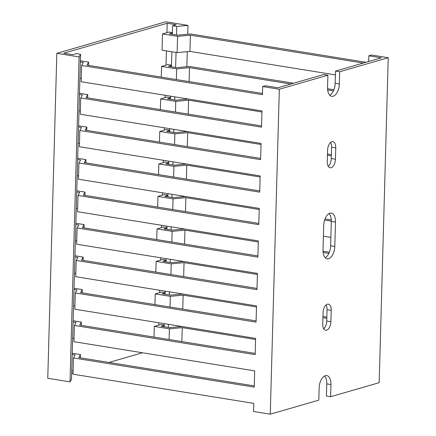 <?xml version="1.0" encoding="UTF-8"?>
<svg xmlns="http://www.w3.org/2000/svg" width="436" height="436" viewBox="0 0 436 436"><rect width="100%" height="100%" fill="white"/><g stroke="black" fill="none" stroke-linecap="round" stroke-linejoin="round"><path stroke-width="0.65" d="M165.745 21.8L56.838 53.323L79.09 56.914L80.573 54.287L76.404 53.617L72.774 54.669L63.732 53.208L167.195 23.261L176.231 24.721L172.602 25.773L176.776 26.443L187.992 25.392L165.745 21.8M79.09 56.914L70.011 381.876L47.764 378.285L56.838 53.323M179.578 326.695L179.594 326.117M180.488 294.196L180.504 293.624M181.392 261.704L181.409 261.126M182.303 229.205L182.319 228.633M183.207 196.707L183.224 196.135M184.117 164.214L184.134 163.636M185.022 131.716L185.038 131.143M185.932 99.217L185.949 98.645M186.842 66.724L187.262 51.671M187.747 34.226L187.992 25.392M168.367 327.441L168.454 324.319M169.277 294.949L169.364 291.826M170.182 262.45L170.269 259.327M171.092 229.952L171.179 226.834M171.997 197.459L172.084 194.336M172.907 164.961L172.994 161.838M173.811 132.462L173.899 129.345M174.722 99.969L174.809 96.847M175.626 67.471L176.046 52.445M176.536 34.978L176.776 26.443M164.198 326.771L164.285 323.648M165.102 294.273L165.19 291.15M166.012 261.774L166.1 258.657M166.917 229.282L167.004 226.159M167.827 196.783L167.915 193.66M168.732 164.29L168.819 161.167M169.642 131.792L169.729 128.669M170.547 99.294L170.634 96.176M171.457 66.801L171.877 51.775M172.362 34.302L172.602 25.773M158.764 325.114L158.829 322.765M159.669 292.621L159.734 290.272M160.579 260.123L160.644 257.774M161.484 227.625L161.549 225.276M162.394 195.132L162.459 192.783M163.298 162.633L163.369 160.285M164.209 130.141L164.274 127.792M165.119 97.642L165.184 95.293M166.023 65.144L166.421 50.892M166.934 32.651L167.195 23.261M71.668 373.249L73.057 372.845M108.956 362.452L142.436 352.762M70.011 381.876L71.499 379.255L80.573 54.287M72.191 354.473L75.172 354.953L73.471 357.951L73.019 374.202L253.796 403.382L253.567 411.508L270.255 414.2L318.809 400.144L319.147 387.958A10.796 5.723 99.2 0 1 326.771 375.592A10.796 5.723 99.2 0 1 330.946 384.547L330.608 396.733L379.162 382.677L388.236 57.716L371.548 55.023L368.829 55.808L381.342 57.83L335.513 71.095L339.682 71.771L388.236 57.716M79.45 94.503L82.431 94.983L80.736 97.986L261.513 127.165L261.965 110.918L81.189 81.734L81.641 65.487L262.418 94.666L262.646 86.546L265.366 85.756L277.885 87.778L323.714 74.512L327.888 75.183L327.545 87.369A10.796 5.723 99.2 0 0 331.725 96.323A10.796 5.723 99.2 0 0 339.344 83.957L339.682 71.771M262.646 86.546L279.334 89.238L327.888 75.183M330.608 396.733L326.433 396.057L326.777 383.871A10.796 5.723 99.2 0 0 324.564 376.012M78.545 127.001L81.527 127.481L79.826 130.478L260.603 159.658L261.055 143.411L80.284 114.232L80.736 97.986M77.635 159.494L80.616 159.974L78.921 162.977L259.692 192.156L260.15 175.91L79.374 146.725L79.826 130.478M76.731 191.993L79.712 192.472L78.011 195.47L258.788 224.654L259.24 208.403L78.464 179.223L78.921 162.977M75.82 224.486L78.802 224.971L77.107 227.968L257.878 257.147L258.335 240.901L77.559 211.722L78.011 195.47M74.91 256.984L77.897 257.463L76.196 260.466L256.973 289.646L257.425 273.399L76.649 244.215L77.107 227.968M74.006 289.482L76.987 289.962L75.292 292.959L256.063 322.144L256.521 305.892L75.744 276.713L76.196 260.466M73.095 321.975L76.082 322.46L74.382 325.458L255.158 354.637L255.61 338.391L74.834 309.211L75.292 292.959M73.471 357.951L254.248 387.135L254.7 370.883L73.929 341.704L74.382 325.458M80.371 110.973L78.998 110.749M79.466 143.471L78.088 143.248M78.556 175.964L77.183 175.741M77.652 208.463L76.273 208.239M76.741 240.955L75.368 240.737M75.831 273.454L74.458 273.23M74.927 305.952L73.553 305.729M74.016 338.445L72.643 338.227M73.112 370.943L71.738 370.72M87.641 97.871L87.734 94.612L79.483 93.282M86.737 130.369L86.824 127.11L78.578 125.775M85.827 162.862L85.919 159.603L77.668 158.273M84.922 195.361L85.009 192.102L76.763 190.772M84.012 227.854L84.104 224.595L75.853 223.265M83.107 260.352L83.194 257.093L74.948 255.763M82.197 292.85L82.29 289.591L74.038 288.256M81.287 325.343L81.379 322.084L73.134 320.754M80.382 357.842L80.475 354.582L72.223 353.253M261.546 125.944L86.034 97.609L87.734 94.612M260.635 158.437L85.129 130.108L86.824 127.11M259.731 190.935L84.219 162.606L85.919 159.603M258.82 223.428L83.314 195.099L85.009 192.102M257.916 255.927L82.404 227.597L84.104 224.595M257.006 288.425L81.499 260.09L83.194 257.093M256.101 320.918L80.589 292.589L82.29 289.591M255.191 353.416L79.684 325.087L81.379 322.084M254.281 385.915L78.774 357.58L80.475 354.582M176.373 79.554L176.673 68.866L189.496 67.667L290.845 84.023M189.11 81.608L189.496 67.667M175.468 112.047L175.768 101.365L188.586 100.16L261.932 112.003M188.199 114.101L188.586 100.16M174.558 144.545L174.858 133.863L187.682 132.658L261.028 144.496M187.289 146.6L187.682 132.658M173.653 177.038L173.953 166.356L186.772 165.151L260.118 176.994M186.385 179.092L186.772 165.151M172.743 209.536L173.043 198.854L185.867 197.65L259.213 209.487M185.474 211.591L185.867 197.65M171.839 242.035L172.133 231.353L184.957 230.148L258.303 241.985M184.57 244.089L184.957 230.148M170.928 274.527L171.228 263.845L184.052 262.641L257.398 274.484M183.66 276.582L184.052 262.641M170.024 307.026L170.318 296.344L183.142 295.139L256.488 306.977M182.755 309.08L183.142 295.139M169.114 339.519L169.413 328.837L182.237 327.638L255.578 339.475M181.845 341.579L182.237 327.638M161.282 77.112L161.582 66.43L176.673 68.866M160.372 109.61L160.671 98.928L175.768 101.365M159.467 142.109L159.767 131.427L174.858 133.863M158.557 174.602L158.857 163.92L173.953 166.356M157.652 207.1L157.952 196.418L173.043 198.854M156.742 239.598L157.042 228.911L172.133 231.353M155.837 272.091L156.132 261.409L171.228 263.845M154.927 304.59L155.227 293.908L170.318 296.344M154.022 337.083L154.317 326.401L169.413 328.837M171.501 65.171L167.931 64.593L161.582 66.43M170.596 97.664L167.026 97.092L160.671 98.928M169.686 130.162L166.116 129.585L159.767 131.427M168.781 162.661L165.211 162.083L158.857 163.92M167.871 195.154L164.301 194.576L157.952 196.418M166.966 227.652L163.396 227.074L157.042 228.911M166.056 260.145L162.486 259.573L156.132 261.409M165.146 292.643L161.582 292.065L155.227 293.908M164.241 325.142L160.671 324.564L154.317 326.401M293.564 83.238L189.638 66.463L176.82 67.662L168.476 66.316L171.495 65.444M188.194 99.01L175.91 100.16L167.566 98.814L170.585 97.942M187.284 131.503L175.005 132.658L166.661 131.312L169.68 130.435M186.379 164.001L174.095 165.151L165.751 163.805L168.77 162.933M185.469 196.494L173.185 197.65L164.846 196.304L167.865 195.426M184.564 228.993L172.28 230.148L163.936 228.796L166.955 227.924M183.654 261.491L171.37 262.641L163.026 261.295L166.051 260.423M182.749 293.984L170.465 295.139L162.121 293.793L165.14 292.916M181.839 326.482L169.555 327.632L161.211 326.286L164.23 325.414M270.255 414.2L279.334 89.238M80.36 62.005L83.341 62.49L81.641 65.487M81.281 78.475L79.902 78.257M88.552 65.373L88.644 62.114L80.393 60.784M262.45 93.446L86.944 65.117L88.644 62.114M329.758 95.233A10.796 5.723 99.2 0 0 335.17 83.281L335.513 71.095M328.264 166.312A7.477 3.962 99.2 0 0 331.267 158.546L331.589 147.172A7.477 3.962 99.2 0 0 330.597 142.452M325.223 257.714A10.796 5.723 99.2 0 0 330.635 245.762L331.316 221.39A10.796 5.723 99.2 0 0 329.098 213.526M323.725 328.793A7.477 3.962 99.2 0 0 326.733 321.032L327.049 309.658A7.477 3.962 99.2 0 0 326.057 304.933M335.404 74.894L189.949 51.415L190.407 35.169L363.243 63.067M327.659 89.969L333.409 90.895M327.452 155.221L331.344 155.848M324.602 220.044L331.322 221.128M330.87 237.38L323.387 236.17M323.12 252.449L328.869 253.376M322.913 317.702L326.804 318.329M368.671 61.498L368.829 55.808M189.949 51.415L177.125 52.62L177.583 36.373L190.407 35.169M177.125 52.62L162.034 50.184L162.486 33.937L177.583 36.373M172.411 32.673L168.841 32.095L162.486 33.937M365.968 62.283L190.548 33.964L177.725 35.169L169.381 33.823L172.4 32.945M326.842 317.108L322.945 316.476M329.36 252.226L323.016 251.207M331.295 219.897L325.011 218.883M331.376 154.627L327.485 153.995M333.9 89.745L327.556 88.726M327.589 150.213L327.273 161.587A7.477 3.962 99.2 0 0 330.166 167.784A7.477 3.962 99.2 0 0 335.442 159.222L335.758 147.848A7.477 3.962 99.2 0 0 332.864 141.651A7.477 3.962 99.2 0 0 327.589 150.213M323.686 225.477L323.005 249.85A10.796 5.723 99.2 0 0 327.185 258.804A10.796 5.723 99.2 0 0 334.804 246.438L335.486 222.066A10.796 5.723 99.2 0 0 331.305 213.111A10.796 5.723 99.2 0 0 323.686 225.477M323.054 312.694L322.733 324.068A7.477 3.962 99.2 0 0 325.627 330.265A7.477 3.962 99.2 0 0 330.902 321.703L331.218 310.328A7.477 3.962 99.2 0 0 328.33 304.132A7.477 3.962 99.2 0 0 323.054 312.694M326.777 383.871L330.946 384.547M326.733 321.032L330.902 321.703M327.049 309.658L331.218 310.328M330.635 245.762L334.804 246.438M331.316 221.39L335.486 222.066M331.267 158.546L335.442 159.222M331.589 147.172L335.758 147.848M335.17 83.281L339.344 83.957"/></g></svg>
